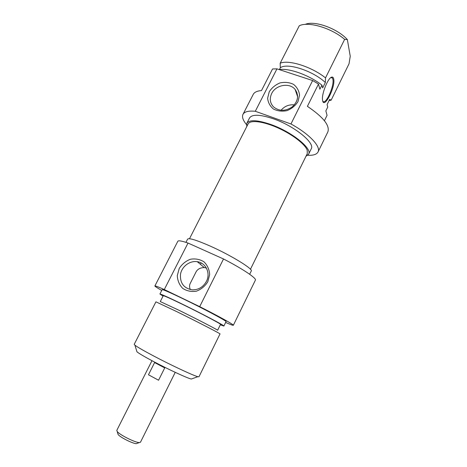 <?xml version="1.0" encoding="UTF-8"?>
<svg xmlns="http://www.w3.org/2000/svg" width="467" height="467" viewBox="0 0 467 467"><rect width="100%" height="100%" fill="white"/><g stroke="black" fill="none" stroke-linecap="round" stroke-linejoin="round"><path stroke-width="0.7" d="M330.817 77.61L332.306 77.919L332.831 79.116C334.676 85.508 325.686 105.46 322.866 101.211L322.72 100.995M333.654 78.777C333.356 77.504 332.773 76.938 331.909 77.078C328.196 77.218 321.354 94.124 322.551 100.183C323.742 110.253 335.831 86.827 333.654 78.777M318.482 84.078L312.639 80.54L290.947 123.971C309.382 134.006 321.133 146.667 318.045 151.962L327.875 131.846C329.988 125.495 323.164 116.995 307.403 106.342L318.482 84.078L319.895 89.232L321.926 85.14L322.662 87.901L325.341 82.496L325.522 77.89L344.646 39.368L347.349 39.549L350.244 56.244L349.042 63.769L331.121 100.201L329.644 99.395L327.093 104.573L327.752 107.048L325.849 110.912L327.063 115.337L324.413 120.731M272.541 68.976L261.479 90.586C257.119 90.919 254.357 92.209 253.202 94.451L242.974 114.368C244.404 111.671 248.514 110.638 255.297 111.274L276.96 68.847L272.541 68.976M344.646 39.368C331.261 27.874 308.261 21.173 299.283 25.767L280.182 63.197L280.317 67.791L279.406 69.583M347.349 39.549C337.156 28.312 314.215 20.204 305.179 24.412M325.522 77.89C311.746 66.775 288.758 59.502 280.182 63.197M325.341 82.496C312.703 70.634 286.977 62.438 280.317 67.791M321.926 85.14C309.405 75.205 289.079 67.908 279.272 69.601M318.045 151.962C316.702 154.437 313.281 155.546 307.776 155.283M246.471 124.561C242.98 120.323 241.813 116.925 242.974 114.368M312.639 80.54L276.96 68.847M294.362 104.877C289.02 104.375 284.578 106.178 281.041 110.282M271.671 93.534C275.688 84.848 289.569 82.344 295.103 89.419C299.102 95.344 298.197 101.135 292.395 106.791C285.594 111.38 279.319 111.432 273.563 106.937C269.984 103.09 269.354 98.619 271.671 93.534M269.243 91.789L267.62 98.216C268.081 102.6 270.037 106.213 273.481 109.05C277.602 111.093 282.115 111.619 287.03 110.632C291.717 108.723 295.366 105.717 297.975 101.625L299.551 95.099C299.003 90.686 296.977 87.095 293.469 84.323C289.33 82.367 284.847 81.9 280.013 82.916C275.419 84.819 271.829 87.778 269.243 91.789M255.297 111.274L290.947 123.971M329.077 100.539L331.121 100.201M305.967 156.282L308.588 154.233C312.546 148.599 291.601 131.694 270.685 124.432C257.317 119.926 249.36 119.552 246.815 123.3L246.757 126.604M246.815 123.3L249.547 117.958C252.145 114.1 260.131 114.392 273.51 118.84C294.426 126.02 315.272 143.042 311.232 148.845L308.588 154.233M250.452 269.272L307.274 153.625L307.193 150.17C305.027 144.081 291.863 134.006 277.293 127.614C262.723 121.175 250.043 119.803 248.094 123.989L189.491 238.736M117.83 433.563L118.128 434.52C120.025 437.264 132.996 443.761 136.352 443.65L137.31 443.306M175.23 372.345L140.468 442.243L139.353 442.576C135.325 442.704 119.476 434.765 117.188 431.473L116.797 430.387L151.968 360.699M154.606 362.555L164.723 367.914L158.564 380.22L148.459 374.773L154.606 362.555M158.564 380.22L148.459 374.773M206.367 268.023L204.289 267.568C200.034 267.661 197.179 269.325 195.714 272.57L190.303 283.288C189.293 285.144 189.304 287.252 190.332 289.598M136.703 350.939L136.977 351.838C139.178 353.595 144.63 356.788 153.339 361.429C168.348 369.409 187.471 378.252 191.283 379.035L192.182 378.714M206.426 281.379C203.233 287.047 198.545 289.879 192.363 289.867C183.829 288.343 179.877 283.125 180.507 274.205C181.844 266.435 189.818 260.475 197.272 261.695C205.836 262.734 210.804 273.189 206.426 281.379M207.786 281.799L209.665 274.508C209.304 269.465 207.412 265.238 203.997 261.829C199.905 259.302 195.399 258.438 190.478 259.232C185.761 261.047 182.007 264.129 179.217 268.484L177.291 275.658C177.565 280.661 179.381 284.911 182.731 288.39C186.794 291.017 191.33 291.957 196.333 291.204C201.154 289.388 204.972 286.253 207.786 281.799M161.74 290.451C157.134 287.835 154.846 286.347 154.875 285.973C155.085 285.658 158.22 286.849 164.285 289.546L199.701 306.644C219.332 316.573 234.101 324.81 233.342 325.266C233.08 325.522 230.511 324.583 225.643 322.452M233.342 325.266L255.402 280.124C256.792 278.367 242.828 268.934 223.518 258.969L199.701 306.644M223.518 258.969L188.02 243.05C181.756 240.908 178.359 240.318 177.822 241.276L154.875 285.973M164.285 289.546L188.02 243.05M153.894 356.111C143.748 350.746 137.421 347.104 134.916 345.177L134.204 344.331L155.925 301.828L176.427 311.466C196.911 321.529 221.195 334.068 220.015 333.923L198.977 376.77L197.85 376.694C193.647 375.737 171.401 365.357 153.894 356.111M185.954 242.361L187.606 239.133C188.931 237.791 196.216 239.997 209.455 245.747C230.225 254.865 253.458 269.068 251.264 271.006L249.658 274.275M178.709 310.135C197.004 319.095 218.673 330.344 217.616 330.286L220.517 324.39C221.662 324.273 200.092 312.896 181.797 304.023C170.099 298.36 163.917 295.593 163.257 295.716L160.274 301.571L178.709 310.135M163.047 296.125L159.912 294.029C160.63 293.883 167.513 296.965 180.56 303.276C201.055 313.211 225.182 325.943 223.874 326.059L220.313 324.804M159.912 294.029L162.148 289.651C162.913 289.412 169.825 292.418 182.877 298.682C203.384 308.547 227.417 321.384 226.04 321.646L223.874 326.059M331.161 77.504L331.909 77.078M332.306 77.919L330.986 77.493M296.913 92.454L296.049 92.162M297.648 96.803L295.103 89.419M329.404 99.874L330.537 99.92M200.413 264.328L201.114 262.939M136.352 443.65L139.353 442.576M118.128 434.52L117.188 431.473M204.289 267.568L197.272 261.695M191.283 379.035L197.85 376.694M136.977 351.838L134.916 345.177"/></g></svg>
